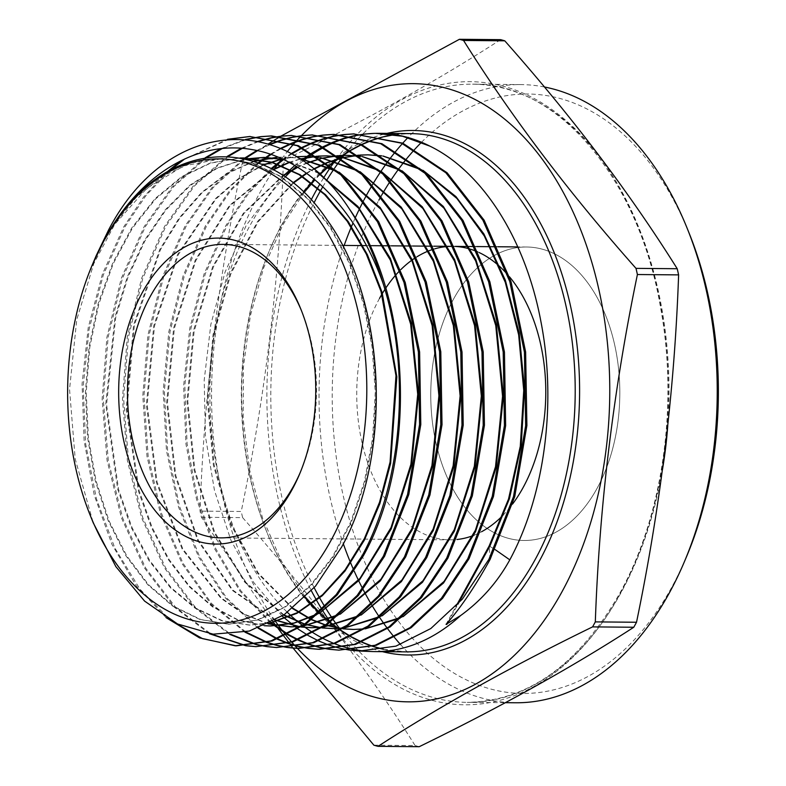 <?xml version="1.0" encoding="UTF-8"?>
<svg xmlns="http://www.w3.org/2000/svg" width="786" height="786" viewBox="0 0 786 786"><rect width="100%" height="100%" fill="white"/><g stroke="black" fill="none" stroke-linecap="round" stroke-linejoin="round"><path stroke-width="0.59" stroke-dasharray="3.93 2.95" d="M453.591 298.994A146.746 94.526 -89.5 0 0 439.128 455.133A146.746 94.526 -89.5 0 0 524.026 540.483A146.746 94.526 -89.5 0 0 596.996 488.499A146.746 94.526 -89.5 0 0 611.459 332.35A146.746 94.526 -89.5 0 0 526.561 247.001A146.746 94.526 -89.5 0 0 453.591 298.994A146.746 94.526 -89.5 0 0 439.128 455.133A146.746 94.526 -89.5 0 0 524.026 540.483A146.746 94.526 -89.5 0 0 596.996 488.499A146.746 94.526 -89.5 0 0 611.459 332.35A146.746 94.526 -89.5 0 0 526.561 247.001A146.746 94.526 -89.5 0 0 453.591 298.994M381.259 195.891A299.731 193.071 90.5 0 1 381.78 194.987M390.141 181.34A299.731 193.071 90.5 0 1 390.652 180.564M398.728 168.941A299.731 193.071 90.5 0 1 399.209 168.283M406.912 158.408A299.731 193.071 90.5 0 1 407.374 157.848M421.473 142.305A299.731 193.071 90.5 0 1 689.263 233.491M686.473 556.802A299.731 193.071 90.5 0 1 671.745 587.28A299.731 193.071 90.5 0 1 399.475 622.61A299.731 193.071 90.5 0 1 378.842 200.204M544.403 86.981A309.104 199.104 -89.5 0 0 520.794 84.593A309.104 199.104 -89.5 0 0 407.905 137.619M396.232 150.774A309.104 199.104 -89.5 0 0 395.82 151.266M388.913 160.089A309.104 199.104 -89.5 0 0 388.471 160.688M381.033 171.201A309.104 199.104 -89.5 0 0 380.562 171.898M372.731 184.288A309.104 199.104 -89.5 0 0 372.24 185.113M272.899 621.559L201.422 517.276A358.652 231.015 90.5 0 1 200.027 511.116C204.095 395.24 218.125 279.452 242.117 163.753L283.324 164.107A358.652 231.015 90.5 0 1 284.689 161.602A358.652 231.015 90.5 0 1 286.065 159.116L244.859 158.752M500.613 39.654C439.06 79.563 367.543 119.384 286.065 159.116M274.874 620.468A309.104 199.104 90.5 0 1 259.635 193.169A309.104 199.104 90.5 0 1 273.725 170.031M278.116 163.714A309.104 199.104 90.5 0 1 279.629 161.631M281.752 158.762A309.104 199.104 90.5 0 1 287.224 151.727M295.349 142.168A309.104 199.104 90.5 0 1 295.919 141.539M256.963 151.04L268.193 143.985M242.117 163.753A358.652 231.015 90.5 0 1 243.483 161.248A358.652 231.015 90.5 0 1 244.77 158.91M375.453 133.355A259.144 166.927 -89.5 0 0 374.863 133.365M365.215 134.092A259.144 166.927 -89.5 0 0 364.625 134.17M354.928 135.831A259.144 166.927 -89.5 0 0 354.329 135.968M344.632 138.582A259.144 166.927 -89.5 0 0 344.032 138.778M334.325 142.384A259.144 166.927 -89.5 0 0 333.726 142.639M324.009 147.287A259.144 166.927 -89.5 0 0 323.41 147.601M313.683 153.349A259.144 166.927 -89.5 0 0 313.083 153.732M302.875 161.042A259.144 166.927 -89.5 0 0 296.293 166.455M285.112 177.056A259.144 166.927 -89.5 0 0 250.203 225.13A259.144 166.927 -89.5 0 0 287.45 612.412M166.092 617.649L136.42 586.042L112.025 544.521L94.33 495.435L84.151 441.113L82.068 384.118L88.228 327.664L102.327 274.373L123.785 226.81L143.74 196.873L166.76 172.154M181.055 160.688L227.567 139.289M229.099 139.181L184.72 158.939M170.061 170.267L145.911 195.616L124.974 226.79L103.33 274.874L89.142 329.088L83.178 386.309L85.645 443.815L96.413 498.776L114.844 548.029L139.967 589.205L170.542 620.301M209.508 633.752L174.335 607.205L144.339 567.806L121.437 517.866L107.093 460.537L102.141 399.2L106.925 337.214L121.25 278.45L144.211 226.535L172.183 186.97L205.195 157.77M220.679 148.751L245.517 139.446M260.146 136.715L260.765 136.646M261.365 136.685L260.746 136.764M246.313 139.525L222.143 148.593M206.728 157.524L173.539 186.763L145.4 226.525L122.419 278.47L108.095 337.263L103.32 399.337L108.311 460.802L122.695 518.102L145.646 568.042L175.73 607.45L210.972 633.938M229.787 634.41L194.496 607.598L164.5 567.983L141.706 518.082L127.381 460.655L122.459 399.013L127.293 337.007L141.588 278.382L164.638 226.27L193.346 185.86L227.085 156.463M241.253 148.299L258.014 141.342M270.512 137.923L271.111 137.796M280.926 136.194L281.526 136.125M282.125 136.165L281.526 136.243M271.72 137.894L271.111 138.031M258.692 141.49L242.245 148.377M228.146 156.522L194.476 185.899L165.826 226.25L142.777 278.362L128.482 336.978L123.638 398.885L128.531 460.488L142.826 517.945L165.571 567.826L195.488 607.45L230.76 634.331M244.937 632.16L210.786 603.903L182.106 563.69L160.413 513.641L147.021 456.528L142.787 395.839L147.955 335.023L162.299 277.232L185.074 225.995L211.984 187.579L243.729 158.674M256.786 150.499L269.372 144.359M280.877 140.134L281.486 139.947M291.282 137.403L291.881 137.275M301.677 135.673L302.276 135.605M302.875 135.644L302.276 135.723M292.48 137.373L291.881 137.511M282.086 140.105L281.486 140.291M270.011 144.565L257.611 150.676M244.603 158.87L213.035 187.726L186.253 225.975L163.527 277.114L149.153 334.846L143.966 395.653L148.151 456.214L161.464 513.287L183.099 563.395L211.689 603.638L245.733 631.973M258.132 628.24L225.71 598.284L198.681 557.176L178.53 506.99L166.475 450.692L163.174 391.31L168.833 331.751L183.217 275.513L205.5 225.729L229.826 190.33L258.034 162.859M270.305 154.233L280.288 148.475M291.233 143.366L291.832 143.121M301.637 139.603L302.246 139.417M312.052 136.882L312.651 136.754M322.437 135.163L323.036 135.094M323.645 135.133L323.036 135.202M313.25 136.852L312.641 136.98M302.846 139.574L302.237 139.77M292.431 143.337L291.832 143.583M280.916 148.741L271.052 154.488M258.82 163.154L230.858 190.487L206.679 225.71L184.415 275.464L170.051 331.535L164.353 391.006L167.614 450.378L179.572 506.567L199.624 556.734L226.574 597.94L258.869 627.965M270.394 622.866L239.956 591.16L214.833 549.178L196.52 499.257L185.948 444.041L183.629 385.955L189.79 328.263L204.085 273.96L225.926 225.454L246.912 194.142L271.082 168.626M282.813 159.253L290.987 153.712M301.578 147.65L302.178 147.336M311.993 142.826L312.602 142.58M322.398 139.073L323.007 138.886M332.802 136.361L333.411 136.233M343.217 134.642L343.816 134.573M344.415 134.612L343.816 134.681M334.011 136.332L333.402 136.459M323.606 139.043L323.007 139.23M313.201 142.797L312.592 143.042M302.777 147.621L302.178 147.925M291.596 154.056L283.52 159.578M271.809 169L247.845 194.447L227.105 225.435L205.303 273.852L190.988 328.145L184.828 385.582L187.068 443.559L197.571 498.835L215.737 548.599L240.713 590.63L271.091 622.512M246.126 645.768L245.527 645.679M246.126 645.64L246.725 645.728M266.867 646.642L266.267 646.554M256.501 644.667L255.902 644.52M256.511 644.422L257.11 644.569M266.867 646.524L267.466 646.613M287.617 647.517L287.018 647.438M277.262 645.552L276.662 645.404M266.906 642.486L266.307 642.28M266.906 642.113L267.505 642.329M277.262 645.306L277.861 645.453M287.627 647.399L288.226 647.487M308.387 648.401L307.778 648.312M298.012 646.436L297.413 646.288M287.656 643.38L287.057 643.174M277.311 639.195L276.711 638.92M277.32 638.694L277.92 638.969M287.656 643.007L288.256 643.223M298.012 646.19L298.611 646.338M308.377 648.273L308.986 648.362M329.128 649.275L328.519 649.187M318.762 647.31L318.163 647.163M308.407 644.265L307.807 644.058M298.061 640.099L297.462 639.824M287.725 634.744L287.126 634.4M287.735 634.106L288.334 634.449M298.071 639.598L298.67 639.873M308.417 643.891L309.016 644.107M318.772 647.065L319.371 647.212M329.118 649.148L329.727 649.236M349.888 650.15L349.279 650.071M339.513 648.195L338.913 648.047M329.157 645.159L328.558 644.952M318.811 641.003L318.222 640.728M308.485 635.668L307.886 635.314M298.159 629.075L297.56 628.653M282.145 616.067L253.858 582.652L230.917 540.159L214.49 490.543L205.451 436.495L204.193 380.169L210.854 324.382L225.081 272.044L246.352 225.179L283.382 175.887M302.551 625.44A259.144 166.927 -89.5 0 0 303.15 625.892M312.985 632.671A259.144 166.927 -89.5 0 0 313.585 633.054M323.419 638.625A259.144 166.927 -89.5 0 0 324.029 638.939M333.873 643.39A259.144 166.927 -89.5 0 0 334.472 643.636M344.327 647.035A259.144 166.927 -89.5 0 0 344.936 647.212M354.791 649.6A259.144 166.927 -89.5 0 0 355.4 649.708M365.264 651.113A259.144 166.927 -89.5 0 0 370.982 651.506M96.265 255.489L76.753 319.676L69.541 389.394L75.201 459.004L93.249 522.857M294.75 165.532L301.559 160.148M311.914 153.044L312.514 152.671M322.339 147.1L322.948 146.786M332.763 142.286L333.362 142.04M343.168 138.542L343.777 138.365M353.572 135.84L354.172 135.713M363.967 134.121L364.566 134.052M283.589 632.249A309.104 199.104 90.5 0 1 282.469 630.814M201.422 517.276L242.628 517.63A358.652 231.015 90.5 0 1 241.233 511.47L200.027 511.116M419.223 746.7A358.652 231.015 90.5 0 1 415.087 745.541L373.881 745.187M293.129 648.136L292.235 646.986M278.283 628.751L276.986 627.032M242.628 517.63C310.185 593.833 367.671 669.81 415.087 745.541M283.324 164.107C279.246 279.983 265.226 395.771 241.233 511.47M364.085 199.713A309.104 199.104 -89.5 0 0 363.574 200.685M355.184 218.027A309.104 199.104 -89.5 0 0 353.012 222.969M344.17 245.429A309.104 199.104 -89.5 0 0 343.325 543.794M353.808 570.243A309.104 199.104 -89.5 0 0 354.329 571.402M362.641 588.635A309.104 199.104 -89.5 0 0 363.142 589.598M371.198 604.07A309.104 199.104 -89.5 0 0 371.69 604.886M379.422 617.118A309.104 199.104 -89.5 0 0 379.884 617.806M387.184 628.122A309.104 199.104 -89.5 0 0 387.616 628.702M400.565 644.569A309.104 199.104 -89.5 0 0 515.459 702.772M300.193 472.612A146.746 94.526 -89.5 0 0 300.9 470.961A146.746 94.526 -89.5 0 0 302.266 312.671A146.746 94.526 -89.5 0 0 301.588 311.001M89.604 271.494L114.727 224.364L146.766 188.365L183.649 165.895L222.969 158.467L252.817 163.193L281.476 176.683L307.847 198.416L330.965 227.557L349.957 262.996L364.115 303.357L372.918 347.107L376.062 392.558L373.429 437.969L365.166 481.582L351.607 521.727L333.293 556.871L310.961 585.649L285.485 606.959L257.867 619.977L229.198 624.202L200.813 619.545L173.598 606.242L148.613 584.794L126.831 556.007L109.087 520.971L96.098 481.012L88.376 437.655L86.224 392.528L89.771 347.343L98.898 303.809L113.272 263.585L132.402 228.195L155.559 198.966L181.92 177.017L210.491 163.174L240.211 157.976M269.952 623.092L249.958 625.086L222.399 620.704L195.901 608.187L171.436 587.977L149.9 560.801L132.058 527.603L118.588 489.58L106.562 404.525L115.68 317.603L127.951 277.301L144.86 241.037L165.846 210.098L190.173 185.584L217.015 168.371L245.429 159.067M282.793 159.234L316.689 171.751M319.332 613.365L316.169 615.016M264.43 625.695L238.03 619.84L212.79 606.537L189.544 586.199L169.078 559.504L152.081 527.327L139.132 490.7L126.978 409.025L134.357 325.07L160.482 249.702L179.65 218.38L202.13 192.708L227.193 173.529L254.045 161.474M277.949 157.112L297.953 157.809M335.848 170.316L339.188 172.173M340.279 614.18L337.115 615.831M302.581 626.265L301.067 626.422M268.537 623.789L244.308 614.121L221.524 598.097L182.853 548.962L157.062 481.965L147.188 404.711L154.508 325.964L178.314 254.664L216.022 198.917L238.856 178.933L263.507 165.04M282.233 158.978L296.283 156.778M318.792 157.298L320.393 157.524M356.805 169.855L360.145 171.721M361.236 614.996L358.062 616.656M323.449 627.14L321.926 627.297M301.47 626.992L300.399 626.855M275.581 620.075L232.794 590.06L198.347 540.218L175.789 475.53L167.477 402.452L174.364 328.312L195.871 260.51L229.944 205.853L273.292 169.796M289.346 162.506L300.075 159.165M317.171 156.247L318.291 156.159M339.67 156.787L341.281 157.023M377.761 169.393L381.112 171.269M382.192 615.811L379.009 617.472M344.327 628.004L342.804 628.161M322.309 627.886L321.238 627.749M305.518 624.28L304.634 624.005M283.913 614.888L245.222 581.827L214.617 532.083L194.859 470.018L187.785 401.086L194.113 331.348L213.36 266.935L243.935 213.517L283.245 175.799M297.707 167.33L306.275 163.449M320.806 158.644L321.729 158.418M338.019 155.726L339.139 155.638M360.558 156.286L362.159 156.512M398.718 168.941L402.078 170.817M403.139 616.627L399.946 618.297M365.195 628.869L363.672 629.026M343.148 628.771L342.077 628.633M326.337 625.184L325.443 624.909M311.895 619.565L311.109 619.181M292.932 608.246L258.299 573.082L231.31 524.046L214.116 464.899L208.103 400.182L213.802 334.836L230.848 273.882L258.014 221.996L293.286 183.148M306.736 173.441L313.752 169.265M326.858 162.987L327.664 162.663M341.635 158.104L342.558 157.878M358.878 155.196L359.988 155.107M381.436 155.785L383.037 156.011M419.675 168.479L423.035 170.356M490.13 559.396L489.147 545.965L495.101 549.571M112.703 226.152L136.351 197.217L163.164 175.789L192.138 162.702L222.173 158.458L252.021 163.183L280.671 176.673L307.051 198.406L330.169 227.547L349.151 262.986L363.309 303.357L372.122 347.107L375.256 392.558L372.633 437.959L364.37 481.572L350.811 521.727L332.498 556.861L310.165 585.639L284.679 606.949L257.071 619.967L228.402 624.202L199.978 619.525L172.724 606.183L147.719 584.676L125.917 555.81L108.183 520.696L95.214 480.649L87.521 437.203L85.438 392.008L89.054 346.773L98.26 303.209L112.742 262.996L131.96 227.635L155.225 198.485L181.664 176.654L210.304 162.967L240.094 157.957M270.571 622.777L249.162 625.076L221.573 620.685L195.056 608.148L170.572 587.908L149.026 560.683L131.183 527.435L117.723 489.344L105.756 404.191L114.972 317.2L127.303 276.888L144.28 240.644L165.325 209.744L189.711 185.299L216.612 168.175L245.065 158.978M283.353 159.499L318.153 173.048M320.649 612.176L317.357 613.984M264.332 625.735L237.853 620.056L212.505 606.88L189.151 586.631L168.577 559.976L151.482 527.779L138.444 491.112L126.182 409.27L133.551 325.09L159.764 249.545L179.002 218.174L201.55 192.491L226.702 173.333L253.652 161.346M277.831 157.062L298.169 157.937M337.145 171.466L340.623 173.49M341.605 612.992L338.314 614.799M302.767 626.147L301.215 626.324M268.272 623.917L243.965 614.357L221.092 598.411L182.254 549.316L156.326 482.24L146.393 404.819L153.722 325.895L177.607 254.458L215.462 198.661L238.374 178.707L263.104 164.873M281.958 158.86L296.175 156.709M318.998 157.426L320.619 157.681M358.111 171.004L361.589 173.038M362.562 613.807L359.261 615.615M323.635 627.012L322.083 627.189M301.352 627.071L300.272 626.943M275.257 620.262L232.312 590.374L197.708 540.542L175.042 475.746L166.681 402.52L173.588 328.204L195.174 260.274L229.384 205.559L272.889 169.57M289.012 162.329L299.839 159.018M317.072 156.188L318.202 156.1M339.876 156.925L341.517 157.171M379.068 170.552L382.556 172.586M383.519 614.613L380.208 616.44M344.514 627.876L342.961 628.053M322.191 627.955L321.11 627.827M305.282 624.438L304.388 624.172M283.559 615.133L244.711 582.161L213.959 532.397L194.103 470.215L186.989 401.125L193.327 331.22L212.672 266.68L243.375 213.203L282.842 175.524M297.354 167.104L305.98 163.242M320.59 158.497L321.503 158.271M337.921 155.657L339.051 155.579M360.764 156.424L362.395 156.669M400.025 170.09L403.523 172.144M404.476 615.428L401.155 617.256M365.382 628.741L363.83 628.918M343.03 628.849L341.949 628.712M326.102 625.351L325.208 625.076M311.6 619.79L310.814 619.417M292.559 608.541L257.769 573.436L230.642 524.36L213.36 465.096L207.298 400.202L213.026 334.689L230.151 273.597L257.454 221.642L292.883 182.824M306.363 173.166L313.427 169M326.573 162.771L327.389 162.447M341.419 157.957L342.342 157.731M358.77 155.137L359.9 155.058M381.642 155.913L383.273 156.168M420.982 169.638L424.489 171.692M446.035 624.379L455.939 606.379M448.177 621.952L457.943 604.179M509.466 276.77A146.746 94.526 -89.5 0 0 507.442 274.412M479.116 252.542A146.746 94.526 -89.5 0 0 477.593 251.854M455.202 246.44A146.746 94.526 -89.5 0 0 453.944 246.391M435.002 248.749A146.746 94.526 -89.5 0 0 433.911 249.074M417.15 256.668A146.746 94.526 -89.5 0 0 416.167 257.277M400.889 269.549A146.746 94.526 -89.5 0 0 399.976 270.463M385.749 288.118A146.746 94.526 -89.5 0 0 384.894 289.415M379.559 298.346A146.746 94.526 -89.5 0 0 365.097 454.495A146.746 94.526 -89.5 0 0 449.995 539.844L220.728 537.87M450.25 539.844A146.746 94.526 -89.5 0 0 456.931 539.51M473.879 535.305A146.746 94.526 -89.5 0 0 481.602 531.709M502.912 515.37A146.746 94.526 -89.5 0 0 512.629 503.964M382.438 651.663A262.269 168.931 90.5 0 1 251.766 483.773A262.269 168.931 90.5 0 1 282.518 223.411A262.269 168.931 90.5 0 1 386.909 133.394M303.563 192.187A259.144 166.927 -89.5 0 0 281.653 225.405A259.144 166.927 -89.5 0 0 304.968 597.537M318.861 612.648A259.144 166.927 -89.5 0 0 319.47 613.237M329.373 622.06A259.144 166.927 -89.5 0 0 329.992 622.551M339.935 629.989A259.144 166.927 -89.5 0 0 340.544 630.401M350.546 636.581A259.144 166.927 -89.5 0 0 351.155 636.925M361.246 641.946A259.144 166.927 -89.5 0 0 361.874 642.221M372.132 646.161A259.144 166.927 -89.5 0 0 372.77 646.367M383.44 649.285A259.144 166.927 -89.5 0 0 406.038 651.869L383.539 649.265M311.148 199.949A311.58 200.695 -89.5 0 0 311.403 590.836M322.103 609.661A311.58 200.695 -89.5 0 0 322.565 610.417M329.924 621.647A311.58 200.695 -89.5 0 0 330.356 622.286M330.493 622.473A311.58 200.695 -89.5 0 0 619.81 594.422A311.58 200.695 -89.5 0 0 608.403 169.54A311.58 200.695 -89.5 0 0 334.463 161.68M662.431 469.802A309.104 199.104 90.5 0 1 620.94 592.85A309.104 199.104 90.5 0 1 467.248 702.36A309.104 199.104 90.5 0 1 340.937 630.313M340.859 630.215A309.104 199.104 90.5 0 1 340.446 629.665M333.402 619.938A309.104 199.104 90.5 0 1 332.95 619.28M325.424 607.686A309.104 199.104 90.5 0 1 324.942 606.9M314.164 587.722A309.104 199.104 90.5 0 1 313.928 203.053M322.781 186.793A309.104 199.104 90.5 0 1 326.347 180.839M334.138 168.833A309.104 199.104 90.5 0 1 334.6 168.165M341.802 158.212A309.104 199.104 90.5 0 1 342.224 157.652M345.044 154.027A309.104 199.104 90.5 0 1 472.583 84.171A309.104 199.104 90.5 0 1 667.756 425.668M331.613 165.718A311.58 200.695 -89.5 0 0 331.161 166.367M323.527 178.039A311.58 200.695 -89.5 0 0 319.863 184.111M394.415 134.681L410.508 133.591A259.144 166.927 -89.5 0 0 394.346 134.671M383.303 136.823A259.144 166.927 -89.5 0 0 382.654 136.98M372.358 140.105A259.144 166.927 -89.5 0 0 371.739 140.33M361.698 144.457A259.144 166.927 -89.5 0 0 361.079 144.742M351.155 149.939A259.144 166.927 -89.5 0 0 350.546 150.293M340.672 156.62A259.144 166.927 -89.5 0 0 340.063 157.053M330.218 164.618A259.144 166.927 -89.5 0 0 329.619 165.129M319.558 174.305A259.144 166.927 -89.5 0 0 314.508 179.483M304.025 192.629L282.862 224.894L263.664 267.83L250.331 315.854L243.414 366.993L243.188 419.174L249.683 470.293L262.612 518.249L281.447 561.106L305.39 597.114M319.214 612.333L319.823 612.923M329.698 621.814L330.307 622.325M340.21 629.812L340.819 630.234M350.782 636.463L351.401 636.807M361.442 641.867L362.071 642.142M372.279 646.112L372.918 646.328M520.794 84.593L472.583 84.171C557.362 82.638 638.615 178.029 660.535 307.424C678.691 405.095 662.795 516.255 619.732 593.361C578.692 664.828 527.868 701.161 467.248 702.36L505.378 702.684M383.421 136.852L382.782 137.01M372.525 140.163L371.906 140.389M361.914 144.545L361.295 144.84M351.411 150.077L350.802 150.431M340.967 156.817L340.358 157.249M330.552 164.873L329.953 165.384M319.922 174.639L314.931 179.827M302.266 312.671L300.91 309.291M300.9 470.961L299.486 474.312M526.561 247.001L517.817 246.922L526.561 247.001M497.813 246.755L496.575 246.745L497.813 246.755M476.493 246.568L475.265 246.558L476.493 246.568M455.182 246.382L453.944 246.372L455.182 246.382M433.852 246.205L432.614 246.195M412.532 246.018L411.294 246.008M391.212 245.831L389.974 245.821M369.892 245.654L366.443 245.615M342.45 245.409L223.263 244.387M222.173 158.458L222.969 158.467M228.402 624.202L229.198 624.202M249.162 625.076L249.958 625.086M284.493 156.905L285.298 156.905"/><path stroke-width="1.18" d="M301.588 311.001A146.746 94.526 -89.5 0 0 223.263 244.387A146.746 94.526 -89.5 0 0 150.293 296.371A146.746 94.526 -89.5 0 0 135.831 452.52A146.746 94.526 -89.5 0 0 220.728 537.87A146.746 94.526 -89.5 0 0 293.689 485.876A146.746 94.526 -89.5 0 0 300.193 472.612M142.463 292.304A152.995 98.545 -89.5 0 0 152.995 507.903A152.995 98.545 -89.5 0 0 291.97 489.865A152.995 98.545 -89.5 0 0 299.486 474.312A152.995 98.545 -89.5 0 0 300.91 309.291A152.995 98.545 -89.5 0 0 142.463 292.304M378.842 200.204A299.731 193.071 90.5 0 1 381.259 195.891M381.78 194.987A299.731 193.071 90.5 0 1 390.141 181.34M390.652 180.564A299.731 193.071 90.5 0 1 398.728 168.941M399.209 168.283A299.731 193.071 90.5 0 1 406.912 158.408M407.374 157.848A299.731 193.071 90.5 0 1 414.566 149.556M414.988 149.085A299.731 193.071 90.5 0 1 421.473 142.305M687.219 228.421L689.263 233.491A299.731 193.071 90.5 0 1 686.473 556.802L684.341 561.833A309.104 199.104 -89.5 0 0 687.219 228.421A309.104 199.104 -89.5 0 0 544.403 86.981M505.378 702.684L515.459 702.772A309.104 199.104 -89.5 0 0 669.151 593.263A309.104 199.104 -89.5 0 0 684.341 561.833M407.905 137.619A309.104 199.104 -89.5 0 0 402.756 143.17M402.412 143.563A309.104 199.104 -89.5 0 0 396.232 150.774M395.82 151.266A309.104 199.104 -89.5 0 0 388.913 160.089M388.471 160.688A309.104 199.104 -89.5 0 0 381.033 171.201M380.562 171.898A309.104 199.104 -89.5 0 0 372.731 184.288M372.24 185.113A309.104 199.104 -89.5 0 0 367.101 194.093A309.104 199.104 -89.5 0 0 364.085 199.713M280.985 136.096L459.407 39.3L500.613 39.654A358.652 231.015 90.5 0 1 504.759 40.813L463.553 40.459C511.195 116.495 568.681 192.462 636.012 268.37A358.652 231.015 90.5 0 1 637.407 274.53C613.414 390.229 599.384 506.017 595.316 621.893A358.652 231.015 90.5 0 1 593.951 624.398A358.652 231.015 90.5 0 1 592.575 626.884C511.097 666.616 439.58 706.437 378.027 746.346L419.223 746.7C500.702 706.968 572.218 667.147 633.781 627.248L592.575 626.884M636.012 268.37L677.218 268.724C629.802 192.992 572.316 117.026 504.759 40.813M677.218 268.724A358.652 231.015 90.5 0 1 678.613 274.884L637.407 274.53M595.316 621.893L636.522 622.247C660.515 506.548 674.545 390.76 678.613 274.884M636.522 622.247A358.652 231.015 90.5 0 1 635.157 624.752A358.652 231.015 90.5 0 1 633.781 627.248M273.725 170.031A309.104 199.104 90.5 0 1 278.116 163.714M279.629 161.631A309.104 199.104 90.5 0 1 281.752 158.762M287.224 151.727A309.104 199.104 90.5 0 1 293.532 144.221M293.856 143.858A309.104 199.104 90.5 0 1 295.349 142.168M295.919 141.539A309.104 199.104 90.5 0 1 298.425 138.817M298.66 138.562A309.104 199.104 90.5 0 1 301.235 135.86M301.519 135.565A309.104 199.104 90.5 0 1 560.28 186.989A309.104 199.104 90.5 0 1 561.685 592.339A309.104 199.104 90.5 0 1 297.462 648.401A309.104 199.104 90.5 0 1 295.909 646.74M459.407 39.3A358.652 231.015 90.5 0 1 463.553 40.459M244.77 158.91A358.652 231.015 90.5 0 1 244.859 158.752L256.963 151.04M268.193 143.985L276.22 139.014M276.564 138.808L280.543 136.361M495.101 549.571L509.809 559.848C544.836 494.934 556.842 403.218 540.925 321.621C525.716 240.064 483.095 171.996 429.922 146.147A259.144 166.927 -89.5 0 0 379.058 133.325A259.144 166.927 -89.5 0 0 375.453 133.355L402.501 136.243L429.922 146.147M374.863 133.365A259.144 166.927 -89.5 0 0 365.215 134.092M364.625 134.17A259.144 166.927 -89.5 0 0 354.928 135.831M354.329 135.968A259.144 166.927 -89.5 0 0 344.632 138.582M344.032 138.778A259.144 166.927 -89.5 0 0 334.325 142.384M333.726 142.639A259.144 166.927 -89.5 0 0 324.009 147.287M323.41 147.601A259.144 166.927 -89.5 0 0 313.683 153.349M313.083 153.732A259.144 166.927 -89.5 0 0 302.875 161.042M296.293 166.455A259.144 166.927 -89.5 0 0 285.112 177.056M170.542 620.301L202.523 638.645L236.34 645.827L272.202 640.954L306.383 623.662L337.341 594.766L363.476 555.614C417.513 458.66 411.903 297.275 349.21 208.732A254.359 163.842 90.5 0 1 383.224 283.834C411.117 371.906 402.304 481.69 362.258 555.584L336.192 594.638L305.145 623.642L270.905 640.934L235.142 645.778L199.506 637.868L166.092 617.649M166.76 172.154L181.055 160.688M227.567 139.289L249.771 136.489L297.137 145.675L340.869 174.885L377.457 221.74L403.984 282.4L418.378 351.873L419.567 424.499L407.561 494.512L383.362 556.213L357.158 595.464L326.17 624.398L291.842 641.769L255.892 646.652L246.126 645.768M255.892 646.652L293.05 641.828L327.408 624.428L358.377 595.503L384.59 556.242L408.789 494.551L420.795 424.538L419.606 351.912L405.242 282.488L378.705 221.76L342.087 174.856L298.366 145.656L249.771 136.489M250.174 136.479L229.099 139.181M184.72 158.939L170.061 170.267M205.195 157.77L220.679 148.751M245.517 139.446L260.146 136.715M260.765 136.646L270.531 135.968L318.055 145.194L361.874 174.472L398.502 221.357L425.088 282.046L439.561 351.715L440.789 424.676L428.743 494.964L404.476 556.842L378.282 596.093L347.117 625.214L312.582 642.673L276.643 647.526L266.867 646.642M276.643 647.526L313.781 642.722L348.306 625.283L379.51 596.122L405.694 556.881L429.962 495.013L442.017 424.715L440.789 351.725L426.307 282.027L399.701 221.298L363.073 174.433L319.263 145.164L271.74 135.939L261.365 136.685M260.746 136.764L246.313 139.525M222.143 148.593L206.728 157.524M227.085 156.463L241.253 148.299M258.014 141.342L270.512 137.923M271.111 137.796L280.926 136.194M281.526 136.125L291.301 135.447L338.874 144.673L382.802 173.981L419.596 221.043L446.301 282.046L460.793 351.99L461.991 425.138L449.887 495.524L425.58 557.471L399.249 596.898L367.976 626.098L333.519 643.498L297.393 648.401L287.617 647.517M288.226 647.487L298.601 648.45L334.748 643.547L369.204 626.128L400.457 596.967L426.808 557.51L451.125 495.514L463.219 425.157L462.03 352.03L447.539 282.086L420.844 221.072L384.04 173.981L340.083 144.644L291.301 135.447M291.92 135.438L282.125 136.165M281.526 136.243L271.72 137.894M271.111 138.031L258.692 141.49M242.245 148.377L228.146 156.522M243.729 158.674L256.786 150.499M269.372 144.359L280.877 140.134M281.486 139.947L291.282 137.403M291.881 137.275L301.677 135.673M302.276 135.605L312.062 134.937L359.831 144.211L403.916 173.667L440.779 220.895L467.493 282.007L481.995 351.981L483.213 425.236L471.099 495.868L446.694 558.099L420.274 597.655L389.05 626.815L354.378 644.363L318.143 649.275L308.387 648.401M308.986 648.362L319.352 649.324L355.557 644.422L390.269 626.864L421.522 597.665L447.912 558.139L472.327 495.897L484.441 425.226L483.223 351.912L468.702 281.938L441.987 220.866L405.134 173.647L361.049 144.182L312.062 134.937M312.661 134.917L302.875 135.644M302.276 135.723L292.48 137.373M291.881 137.511L282.086 140.105M281.486 140.291L270.011 144.565M257.611 150.676L244.603 158.87M258.034 162.859L270.305 154.233M280.288 148.475L291.233 143.366M291.832 143.121L301.637 139.603M302.246 139.417L312.052 136.882M312.651 136.754L322.437 135.163M323.036 135.094L332.822 134.416L380.709 143.71L424.853 173.195L461.775 220.434L488.607 281.673L503.197 351.951L504.425 425.521L492.262 496.379L467.798 558.728L441.398 598.284L409.928 627.69L375.128 645.257L338.894 650.15L329.128 649.275M338.894 650.15L376.415 645.286L411.117 627.749L442.597 598.352L469.026 558.767L493.461 496.516L505.644 425.668L504.445 352.069L489.855 281.732L463.013 220.434L426.051 173.146L381.908 143.681L334.03 134.386L323.645 135.133M323.036 135.202L313.25 136.852M312.641 136.98L302.846 139.574M302.237 139.77L292.431 143.337M291.832 143.583L280.916 148.741M271.052 154.488L258.82 163.154M271.082 168.626L282.813 159.253M290.987 153.712L301.578 147.65M302.178 147.336L311.993 142.826M312.602 142.58L322.398 139.073M323.007 138.886L332.802 136.361M333.411 136.233L343.217 134.642M343.816 134.573L353.592 133.895L401.567 143.209L445.868 172.782L482.928 220.218L509.819 281.673L524.419 352.118L525.638 425.786L513.484 496.673L488.902 559.357L462.325 599.148L430.797 628.554L395.938 646.131L359.654 651.024L349.888 650.15M359.654 651.024L370.982 651.506A259.144 166.927 -89.5 0 0 374.588 651.594A259.144 166.927 -89.5 0 0 460.596 615.576L446.035 624.379C460.468 608.207 475.166 586.553 490.13 559.396L514.751 496.546L526.885 425.57L525.628 351.971L511.038 281.634L484.156 220.218L447.087 172.763L402.786 143.18L353.592 133.895M354.162 133.885L344.415 134.612M343.816 134.681L334.011 136.332M333.402 136.459L323.606 139.043M323.007 139.23L313.201 142.797M312.592 143.042L302.777 147.621M302.178 147.925L291.596 154.056M283.52 159.578L271.809 169M245.527 645.679L209.508 633.752M210.972 633.938L246.126 645.64M246.725 645.728L255.863 646.642M266.267 646.554L256.501 644.667M255.902 644.52L229.787 634.41M230.76 634.331L256.511 644.422M257.11 644.569L266.867 646.524M267.466 646.613L276.593 647.517M287.018 647.438L277.262 645.552M276.662 645.404L266.906 642.486M266.307 642.28L244.937 632.16M245.733 631.973L266.906 642.113M267.505 642.329L277.262 645.306M277.861 645.453L287.627 647.399M307.778 648.312L298.012 646.436M297.413 646.288L287.656 643.38M287.057 643.174L277.311 639.195M276.711 638.92L258.132 628.24M258.869 627.965L277.32 638.694M277.92 638.969L287.656 643.007M288.256 643.223L298.012 646.19M298.611 646.338L308.377 648.273M328.519 649.187L318.762 647.31M318.163 647.163L308.407 644.265M307.807 644.058L298.061 640.099M297.462 639.824L287.725 634.744M287.126 634.4L270.394 622.866M271.091 622.512L287.735 634.106M288.334 634.449L298.071 639.598M298.67 639.873L308.417 643.891M309.016 644.107L318.772 647.065M319.371 647.212L329.118 649.148M329.727 649.236L338.756 650.14M349.279 650.071L339.513 648.195M338.913 648.047L329.157 645.159M328.558 644.952L318.811 641.003M318.222 640.728L308.485 635.668M307.886 635.314L298.159 629.075M297.56 628.653L282.145 616.067M287.45 612.412A259.144 166.927 -89.5 0 0 302.551 625.44M303.15 625.892A259.144 166.927 -89.5 0 0 312.985 632.671M313.585 633.054A259.144 166.927 -89.5 0 0 323.419 638.625M324.029 638.939A259.144 166.927 -89.5 0 0 333.873 643.39M334.472 643.636A259.144 166.927 -89.5 0 0 344.327 647.035M344.936 647.212A259.144 166.927 -89.5 0 0 354.791 649.6M355.4 649.708A259.144 166.927 -89.5 0 0 365.264 651.113M103.762 241.145A232.214 149.576 90.5 0 1 314.695 213.772A232.214 149.576 90.5 0 1 330.68 541.023A232.214 149.576 90.5 0 1 90.184 515.243A232.214 149.576 90.5 0 1 92.345 264.754A232.214 149.576 90.5 0 1 103.762 241.145M90.184 515.243L93.249 522.857L115.886 566.667L144.565 601.074L177.626 624.015L213.124 634.174L249.329 631.06L284.168 614.721L315.52 586.14L341.772 546.801C392.941 454.033 386.624 300.871 326.652 219.294C269.401 133.787 168.735 135.988 112.703 226.152L103.85 240.919L92.483 264.43M349.21 208.732C284.198 108.517 166.583 118.627 108.615 229.905L96.265 255.489L92.502 264.391L104.302 239.887C139.407 174.512 197.08 139.702 251.874 149.566C307.002 158.261 357.217 210.55 383.224 283.834M283.382 175.887L294.75 165.532M301.559 160.148L311.914 153.044M312.514 152.671L322.339 147.1M322.948 146.786L332.763 142.286M333.362 142.04L343.168 138.542M343.777 138.365L353.572 135.84M354.172 135.713L363.967 134.121M364.566 134.052L374.352 133.384M509.809 559.848C497.509 582.141 481.101 600.72 460.596 615.576M295.723 646.544A309.104 199.104 90.5 0 1 294.888 645.63M294.534 645.247A309.104 199.104 90.5 0 1 291.832 642.201M291.537 641.867A309.104 199.104 90.5 0 1 286.173 635.491M285.809 635.039A309.104 199.104 90.5 0 1 283.589 632.249M282.469 630.814A309.104 199.104 90.5 0 1 274.874 620.468M378.027 746.346A358.652 231.015 90.5 0 1 373.881 745.187L293.129 648.136M292.235 646.986L289.14 642.987M288.884 642.663L284.11 636.434M283.766 635.992L278.283 628.751M276.986 627.032L272.899 621.559M363.574 200.685A309.104 199.104 -89.5 0 0 355.184 218.027M353.012 222.969A309.104 199.104 -89.5 0 0 344.17 245.429M343.325 543.794A309.104 199.104 -89.5 0 0 353.808 570.243M354.329 571.402A309.104 199.104 -89.5 0 0 362.641 588.635M363.142 589.598A309.104 199.104 -89.5 0 0 371.198 604.07M371.69 604.886A309.104 199.104 -89.5 0 0 379.422 617.118M379.884 617.806A309.104 199.104 -89.5 0 0 387.184 628.122M387.616 628.702A309.104 199.104 -89.5 0 0 394.326 637.259M394.71 637.731A309.104 199.104 -89.5 0 0 400.565 644.569M240.211 157.976L243.748 157.947L272.398 162.299L300.006 174.708L325.601 194.741L348.316 221.691L367.367 254.625L382.104 292.363L396.842 376.867L390.622 463.416L379.864 503.649L364.478 539.943L345.034 571.009L322.24 595.768L296.902 613.335L269.952 623.092M245.429 159.067L264.518 157.426L282.793 159.234M316.689 171.751L357.954 206.492L390.465 258.604L411.265 323.213L418.496 394.248L411.559 465.057L391.212 528.968L359.438 580.009L319.332 613.365M316.169 615.016L293.709 623.308L270.728 625.961L264.43 625.695M254.045 161.474L277.949 157.112M297.953 157.809L335.848 170.316M339.188 172.173L380.149 207.494L412.316 259.96L432.772 324.697L439.708 395.682L432.575 466.314L412.119 530.029L380.345 580.903L340.279 614.18M337.115 615.831L302.581 626.265M301.067 626.422L291.488 626.835L268.537 623.789M263.507 165.04L282.233 158.978M296.283 156.778L306.068 156.394L318.792 157.298M320.393 157.524L356.805 169.855M360.145 171.721L401.224 207.15L433.459 259.763L453.974 324.677L460.93 395.859L453.777 466.697L433.263 530.589L401.4 581.611L361.236 614.996M358.062 616.656L323.449 627.14M321.926 627.297L312.248 627.709L301.47 626.992M300.399 626.855L275.581 620.075M273.292 169.796L289.346 162.506M300.075 159.165L317.171 156.247M318.291 156.159L326.838 155.874L339.67 156.787M341.281 157.023L377.761 169.393M381.112 171.269L422.288 206.806L454.613 259.567L475.176 324.667L482.142 396.046L474.97 467.071L454.406 531.149L422.465 582.318L382.192 615.811M379.009 617.472L344.327 628.004M342.804 628.161L333.009 628.584L322.309 627.886M321.238 627.749L305.518 624.28M304.634 624.005L283.913 614.888M283.245 175.799L297.707 167.33M306.275 163.449L320.806 158.644M321.729 158.418L338.019 155.726M339.139 155.638L347.618 155.353L360.558 156.286M362.159 156.512L398.718 168.941M402.078 170.817L443.353 206.463L475.766 259.38L496.369 324.657L503.364 396.223L496.172 467.454L475.55 531.7L443.52 583.025L403.139 616.627M399.946 618.297L365.195 628.869M363.672 629.026L353.769 629.458L343.148 628.771M342.077 628.633L326.337 625.184M325.443 624.909L311.895 619.565M311.109 619.181L292.932 608.246M293.286 183.148L306.736 173.441M313.752 169.265L326.858 162.987M327.664 162.663L341.635 158.104M342.558 157.878L358.878 155.196M359.988 155.107L368.388 154.842L381.436 155.785M383.037 156.011L419.675 168.479M423.035 170.356L455.959 196.618L483.921 233.973L505.378 280.317L519.153 333.028L524.517 389.109L521.206 445.397L509.446 498.688L489.943 545.975L457.943 604.179M240.094 157.957L271.514 162.26L299.034 174.6L324.559 194.506L347.245 221.298L366.286 254.045L381.063 291.586L395.977 375.728L390.082 462.06L379.53 502.274L364.36 538.616L345.123 569.821L322.535 594.786L297.373 612.648L270.571 622.777M245.065 158.978L263.723 157.416L283.353 159.499M318.153 173.048L358.593 208.202L390.367 260.146L410.656 324.137L417.7 394.307L410.921 464.251L391.045 527.544L359.978 578.408L320.649 612.176M317.357 613.984L293.944 623.043L269.922 625.951L264.332 625.735M253.652 161.346L277.831 157.062M298.169 157.937L337.145 171.466M340.623 173.49L380.768 209.204L412.198 261.483L432.153 325.591L438.912 395.722L431.946 465.499L411.972 528.595L380.886 579.302L341.605 612.992M338.314 614.799L302.767 626.147M301.215 626.324L290.682 626.825L268.272 623.917M263.104 164.873L281.958 158.86M296.175 156.709L305.273 156.385L318.998 157.426M320.619 157.681L358.111 171.004M361.589 173.038L401.833 208.86L433.351 261.286L453.355 325.581L460.124 395.898L453.139 465.872L433.115 529.155L401.951 579.999L362.562 613.807M359.261 615.615L323.635 627.012M322.083 627.189L311.443 627.7L301.352 627.071M300.272 626.943L275.257 620.262M272.889 169.57L289.012 162.329M299.839 159.018L317.072 156.188M318.202 156.1L326.043 155.864L339.876 156.925M341.517 157.171L379.068 170.552M382.556 172.586L422.907 208.516L454.495 261.099L474.557 325.561L481.346 396.075L474.341 466.245L454.259 529.705L423.015 580.707L383.519 614.613M380.208 616.44L344.514 627.876M342.961 628.053L332.213 628.574L322.191 627.955M321.11 627.827L305.282 624.438M304.388 624.172L283.559 615.133M282.842 175.524L297.354 167.104M305.98 163.242L320.59 158.497M321.503 158.271L337.921 155.657M339.051 155.579L346.813 155.353L360.764 156.424M362.395 156.669L400.025 170.09M403.523 172.144L443.982 208.182L475.648 260.913L495.76 325.561L502.559 396.262L495.534 466.619L475.402 530.255L444.08 581.404L404.476 615.428M401.155 617.256L365.382 628.741M363.83 628.918L352.973 629.458L343.03 628.849M341.949 628.712L326.102 625.351M325.208 625.076L311.6 619.79M310.814 619.417L292.559 608.541M292.883 182.824L306.363 173.166M313.427 169L326.573 162.771M327.389 162.447L341.419 157.957M342.342 157.731L358.77 155.137M359.9 155.058L367.593 154.832L381.642 155.913M383.273 156.168L420.982 169.638M424.489 171.692L456.902 198.455L484.323 236.036L505.29 282.351L518.662 334.807L523.741 390.485L520.283 446.291L508.513 499.09L489.147 545.965L455.939 606.379M446.812 624.438L448.177 621.952M512.629 503.964A146.746 94.526 -89.5 0 0 522.955 487.851A146.746 94.526 -89.5 0 0 509.466 276.77M507.442 274.412A146.746 94.526 -89.5 0 0 479.116 252.542M477.593 251.854A146.746 94.526 -89.5 0 0 455.202 246.44M453.944 246.391A146.746 94.526 -89.5 0 0 452.53 246.362A146.746 94.526 -89.5 0 0 435.002 248.749M433.911 249.074A146.746 94.526 -89.5 0 0 417.15 256.668M416.167 257.277A146.746 94.526 -89.5 0 0 400.889 269.549M399.976 270.463A146.746 94.526 -89.5 0 0 385.749 288.118M384.894 289.415A146.746 94.526 -89.5 0 0 379.559 298.346M456.931 539.51A146.746 94.526 -89.5 0 0 473.879 535.305M481.602 531.709A146.746 94.526 -89.5 0 0 502.912 515.37M386.909 133.394A262.269 168.931 90.5 0 1 558.836 264.98A262.269 168.931 90.5 0 1 538.803 562.098A262.269 168.931 90.5 0 1 382.438 651.663M304.968 597.537A259.144 166.927 -89.5 0 0 318.861 612.648M319.47 613.237A259.144 166.927 -89.5 0 0 329.373 622.06M329.992 622.551A259.144 166.927 -89.5 0 0 339.935 629.989M340.544 630.401A259.144 166.927 -89.5 0 0 350.546 636.581M351.155 636.925A259.144 166.927 -89.5 0 0 361.246 641.946M361.874 642.221A259.144 166.927 -89.5 0 0 372.132 646.161M372.77 646.367A259.144 166.927 -89.5 0 0 383.44 649.285M374.588 651.594L406.038 651.869A259.144 166.927 -89.5 0 0 534.893 560.064A259.144 166.927 -89.5 0 0 560.438 284.316A259.144 166.927 -89.5 0 0 410.508 133.591L379.058 133.325M319.863 184.111A311.58 200.695 -89.5 0 0 315.343 192.059A311.58 200.695 -89.5 0 0 311.148 199.949M311.403 590.836A311.58 200.695 -89.5 0 0 322.103 609.661M322.565 610.417A311.58 200.695 -89.5 0 0 329.924 621.647M340.446 629.665A309.104 199.104 90.5 0 1 333.402 619.938M332.95 619.28A309.104 199.104 90.5 0 1 325.424 607.686M324.942 606.9A309.104 199.104 90.5 0 1 314.164 587.722M313.928 203.053A309.104 199.104 90.5 0 1 318.88 193.68A309.104 199.104 90.5 0 1 322.781 186.793M326.347 180.839A309.104 199.104 90.5 0 1 334.138 168.833M334.6 168.165A309.104 199.104 90.5 0 1 341.802 158.212M342.224 157.652A309.104 199.104 90.5 0 1 345.044 154.027M667.756 425.668A309.104 199.104 90.5 0 1 662.431 469.802M334.463 161.68A311.58 200.695 -89.5 0 0 331.613 165.718M331.161 166.367A311.58 200.695 -89.5 0 0 323.527 178.039M394.346 134.671A259.144 166.927 -89.5 0 0 383.303 136.823M382.654 136.98A259.144 166.927 -89.5 0 0 372.358 140.105M371.739 140.33A259.144 166.927 -89.5 0 0 361.698 144.457M361.079 144.742A259.144 166.927 -89.5 0 0 351.155 149.939M350.546 150.293A259.144 166.927 -89.5 0 0 340.672 156.62M340.063 157.053A259.144 166.927 -89.5 0 0 330.218 164.618M329.619 165.129A259.144 166.927 -89.5 0 0 319.558 174.305M314.508 179.483A259.144 166.927 -89.5 0 0 303.563 192.187M305.39 597.114L319.214 612.333M319.823 612.923L329.698 621.814M330.307 622.325L340.21 629.812M340.819 630.234L350.782 636.463M351.401 636.807L361.442 641.867M362.071 642.142L372.279 646.112M372.918 646.328L383.539 649.265M270.531 135.968L271.74 135.939M332.822 134.416L334.03 134.386M235.142 645.778L236.34 645.827M297.393 648.401L298.601 648.45M394.415 134.681L383.421 136.852M382.782 137.01L372.525 140.163M371.906 140.389L361.914 144.545M361.295 144.84L351.411 150.077M350.802 150.431L340.967 156.817M340.358 157.249L330.552 164.873M329.953 165.384L319.922 174.639M314.931 179.827L304.025 192.629M517.817 246.922L497.813 246.755L517.817 246.922M496.575 246.745L476.493 246.568L496.575 246.745M475.265 246.558L455.182 246.382L475.265 246.558M452.53 246.362L433.852 246.205M432.614 246.195L412.532 246.018M411.294 246.008L391.212 245.831M389.974 245.821L369.892 245.654M366.443 245.615L342.45 245.409M242.943 157.937L243.748 157.947M263.723 157.416L264.518 157.426M269.922 625.951L270.728 625.961M290.682 626.825L291.488 626.835M305.273 156.385L306.068 156.394M311.443 627.7L312.248 627.709M326.043 155.864L326.838 155.874M332.213 628.574L333.009 628.584M346.813 155.353L347.618 155.353M352.973 629.458L353.769 629.458M367.593 154.832L368.388 154.842"/></g></svg>

